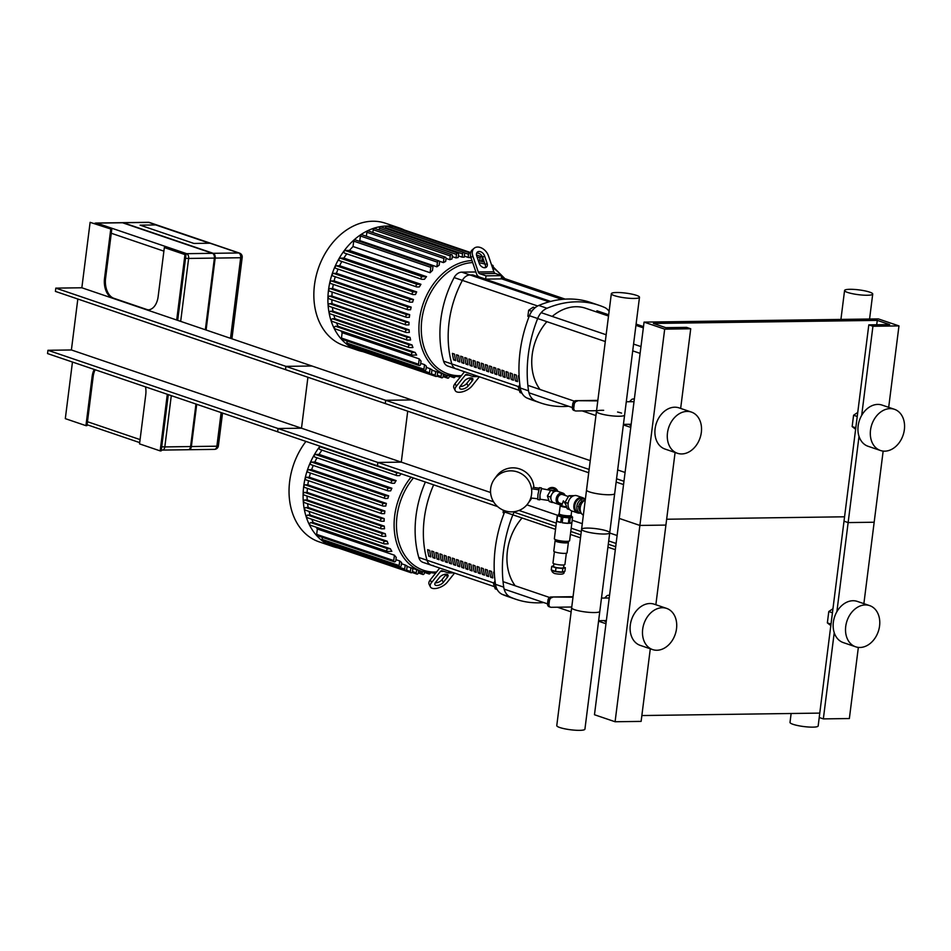 <?xml version="1.0" encoding="UTF-8"?>
<svg xmlns="http://www.w3.org/2000/svg" width="951" height="951" viewBox="0 0 951 951"><rect width="100%" height="100%" fill="white"/><g stroke="black" fill="none" stroke-linecap="round" stroke-linejoin="round"><path stroke-width="1.43" d="M687.086 411.403A21.754 16.512 -71.2 0 1 691.401 412.08A21.754 16.512 -71.2 0 1 700.043 437.995A21.754 16.512 -71.2 0 1 677.397 453.27A21.754 16.512 -71.2 0 1 667.982 430.114A21.754 16.512 -71.2 0 1 687.086 411.403M677.397 453.27L665.034 449.062A21.754 16.512 -71.2 0 1 655.608 425.905A21.754 16.512 -71.2 0 1 674.723 407.206A21.754 16.512 -71.2 0 1 679.038 407.872L691.401 412.08M890.124 408.621A21.754 16.512 -71.2 0 1 894.439 409.299A21.754 16.512 -71.2 0 1 903.081 435.201A21.754 16.512 -71.2 0 1 880.436 450.489A21.754 16.512 -71.2 0 1 871.021 427.32A21.754 16.512 -71.2 0 1 890.124 408.621M880.436 450.489L868.073 446.281A21.754 16.512 -71.2 0 1 858.646 423.124A21.754 16.512 -71.2 0 1 877.761 404.413A21.754 16.512 -71.2 0 1 882.076 405.09L894.439 409.299M855.805 427.807L852.155 426.559L855.627 429.281M857.754 412.413L853.582 415.23L852.155 426.559M857.243 416.479L853.582 415.23M644.065 322.116L878.344 318.906L898.968 325.908L872.935 326.264L868.81 324.862L889.637 324.576L877.262 320.38L653.396 323.447L665.771 327.655L686.598 327.37L690.723 328.773L664.69 329.129L644.065 322.116L619.267 518.426L639.892 525.439L665.914 525.083L655.857 604.741M664.69 329.129L615.083 721.75L641.117 721.393L650.294 648.796M690.723 328.773L680.654 408.431M675.091 452.486L665.914 525.083L639.892 525.439L619.267 518.426L594.47 714.736L615.083 721.75M666.663 519.234L844.571 516.797L666.663 519.234M877.262 320.38L876.715 324.755M868.81 324.862L844.012 521.184L848.137 522.586L874.171 522.23L863.877 603.647M872.935 326.264L861.677 415.397M859.026 436.366L836.88 611.719M898.968 325.908L888.686 407.337M883.158 451.083L874.171 522.23L848.137 522.586L844.012 521.184L819.215 717.494L823.34 718.897L849.362 718.54L858.349 647.393M662.288 607.725A21.754 16.512 -71.2 0 1 666.603 608.39A21.754 16.512 -71.2 0 1 675.234 634.305A21.754 16.512 -71.2 0 1 652.6 649.581A21.754 16.512 -71.2 0 1 643.185 626.424A21.754 16.512 -71.2 0 1 662.288 607.725M652.6 649.581L640.225 645.372A21.754 16.512 -71.2 0 1 630.81 622.216A21.754 16.512 -71.2 0 1 649.913 603.516A21.754 16.512 -71.2 0 1 654.229 604.194L666.603 608.39M865.327 604.931A21.754 16.512 -71.2 0 1 869.642 605.609A21.754 16.512 -71.2 0 1 878.284 631.523A21.754 16.512 -71.2 0 1 855.638 646.799A21.754 16.512 -71.2 0 1 846.224 623.642A21.754 16.512 -71.2 0 1 865.327 604.931M855.638 646.799L843.275 642.591A21.754 16.512 -71.2 0 1 833.849 619.434A21.754 16.512 -71.2 0 1 852.964 600.735A21.754 16.512 -71.2 0 1 857.279 601.401L869.642 605.609M831.008 624.118L827.358 622.881L830.817 625.592M832.957 608.723L828.785 611.541L827.358 622.881M832.434 612.789L828.785 611.541M641.854 715.544L819.762 713.107M834.229 632.688L823.34 718.897M521.968 393.191L520.019 392.525L518.271 387.319L519.84 384.632M527.08 398.065L535.33 400.87A113.775 86.386 108.8 0 0 540.762 402.998L532.512 400.193A113.775 86.386 -71.2 0 1 527.08 398.065A16.738 12.708 108.8 0 1 520.292 388.032A113.775 86.386 -71.2 0 1 529.422 315.72L537.672 318.514A113.775 86.386 108.8 0 0 528.542 390.825L518.271 387.319M531.74 311.31L528.649 310.264L527.888 316.303L528.887 317.087M529.041 316.695L527.888 316.303M535.009 307.791L533.202 307.173L528.649 310.264M533.784 308.932A6.693 5.076 108.8 0 0 531.502 311.738M608.509 316.029L585.566 308.231A48.525 36.839 108.8 0 0 552.222 316.421M546.884 321.676A48.525 36.839 108.8 0 0 540.025 389.482M497.171 589.501L495.209 588.835L493.474 583.641L495.031 580.942M502.283 594.387L510.532 597.192A113.775 86.386 108.8 0 0 515.965 599.308L507.715 596.503A113.775 86.386 -71.2 0 1 502.283 594.387A16.738 12.708 108.8 0 1 495.495 584.342A113.775 86.386 -71.2 0 1 504.624 512.03L512.874 514.836A113.775 86.386 108.8 0 0 503.733 587.147L493.474 583.641M503.388 510.212L503.091 512.613L504.089 513.397M504.244 513.005L503.091 512.613M522.087 517.986A48.525 36.839 108.8 0 0 515.216 585.792M458.097 369.19A10.045 7.62 -71.2 0 1 456.1 368.881A10.045 7.62 -71.2 0 1 451.82 363.948A93.697 71.147 -71.2 0 1 462.376 280.39A10.045 7.62 -71.2 0 1 469.996 274.958L472.73 274.922L550.665 301.419L472.73 274.922L469.996 274.958L549.072 301.847M443.57 361.142L451.82 363.948A10.045 7.62 -71.2 0 0 456.1 368.881L447.85 366.076A10.045 7.62 -71.2 0 1 443.57 361.142A93.697 71.147 -71.2 0 1 454.126 277.585A10.045 7.62 -71.2 0 1 461.746 272.152L475.892 271.962M562.005 299.387L501.26 278.726L562.005 299.387M540.762 402.998A113.775 86.386 108.8 0 0 568.555 406.255M599.13 305.342A113.775 86.386 108.8 0 0 547.039 308.255L538.789 305.449A113.775 86.386 -71.2 0 1 590.88 302.537L599.13 305.342A113.775 86.386 108.8 0 1 604.563 307.458A16.738 12.708 -71.2 0 1 609.104 311.381M605.288 341.528L537.66 318.537A16.738 12.708 -71.2 0 1 547.039 308.255M535.33 400.87A16.738 12.708 -71.2 0 1 528.542 390.825M538.789 305.449A16.738 12.708 108.8 0 0 529.422 315.72M485.283 267.671A5.017 3.471 49.7 0 0 485.224 264.818L482.692 257.424A5.017 3.471 49.7 0 0 476.677 253.109M484.546 255.855L487.067 263.249A5.017 3.471 -130.3 0 1 486.413 267.136A5.017 3.471 -130.3 0 1 479.256 263.356L476.736 255.962A5.017 3.471 -130.3 0 1 477.39 252.086A5.017 3.471 -130.3 0 1 484.546 255.855L482.692 257.424M485.616 279.118L501.236 278.905L501.652 275.635L495.328 273.484A3.352 2.104 89.2 0 1 493.89 271.784L488.445 255.807A10.045 6.93 -130.3 0 0 474.145 248.259A10.045 6.93 -130.3 0 0 472.825 256.021L478.282 271.998A3.352 2.104 -90.8 0 0 479.708 273.698L486.032 275.849L485.616 279.118L479.292 276.967A6.693 4.208 89.2 0 1 476.427 273.555L470.983 257.59L470.234 257.376M474.145 248.259L472.29 249.828A10.045 6.93 49.7 0 0 470.983 257.59L472.825 256.021M486.032 275.849L501.652 275.635M460.284 386.154L464.397 381.018A5.017 2.377 -26.5 0 1 469.057 378.141A5.017 2.377 -26.5 0 1 472.79 378.724A5.017 2.377 -26.5 0 1 472.195 380.911L468.094 386.047A5.017 2.377 -26.5 0 1 463.434 388.923A5.017 2.377 -26.5 0 1 459.702 388.341A5.017 2.377 -26.5 0 1 460.284 386.154M460.011 386.534A5.017 2.377 153.5 0 0 466.786 383.408L470.888 378.272A5.017 2.377 153.5 0 0 471.161 377.892M473.527 374.801L473.301 376.62L466.977 374.468A3.352 2.104 -90.8 0 0 466.513 374.397A3.352 2.104 -90.8 0 0 465.253 375.11L456.385 386.213L455.065 383.574L463.933 372.459A6.693 4.208 89.2 0 1 464.611 371.77M479.352 376.786L472.005 385.999A10.045 4.743 -26.5 0 1 462.661 391.753A10.045 4.743 -26.5 0 1 455.208 390.576A10.045 4.743 -26.5 0 1 456.385 386.213M455.065 383.574A10.045 4.743 153.5 0 0 453.889 387.937L455.208 390.576M478.662 376.548L473.301 376.62M433.287 565.5A10.045 7.62 -71.2 0 1 431.302 565.191A10.045 7.62 -71.2 0 1 427.011 560.258A93.697 71.147 -71.2 0 1 433.644 484.832A93.697 71.147 -71.2 0 0 427.011 560.258L493.854 582.987M418.773 557.452L427.011 560.258A10.045 7.62 -71.2 0 0 431.302 565.191L423.052 562.386A10.045 7.62 -71.2 0 1 418.773 557.452A93.697 71.147 -71.2 0 1 425.394 482.026M515.965 599.308A113.775 86.386 108.8 0 0 543.758 602.565M555.539 529.362L512.862 514.848A16.738 12.708 -71.2 0 1 514.134 512.197M510.532 597.192A16.738 12.708 -71.2 0 1 503.733 587.147M505.136 510.853A16.738 12.708 108.8 0 0 504.624 512.03M435.487 582.476L439.588 577.328A5.017 2.377 -26.5 0 1 444.26 574.452A5.017 2.377 -26.5 0 1 447.992 575.046A5.017 2.377 -26.5 0 1 447.398 577.221L443.297 582.369A5.017 2.377 -26.5 0 1 438.625 585.245A5.017 2.377 -26.5 0 1 434.892 584.651A5.017 2.377 -26.5 0 1 435.487 582.476M435.213 582.844A5.017 2.377 153.5 0 0 441.977 579.718L446.09 574.582A5.017 2.377 153.5 0 0 446.364 574.202M448.729 571.123L448.503 572.942L442.179 570.79A3.352 2.104 -90.8 0 0 441.716 570.707A3.352 2.104 -90.8 0 0 440.456 571.42L431.576 582.523L430.268 579.884L439.136 568.781A6.693 4.208 89.2 0 1 439.814 568.092M454.554 573.096L447.196 582.309A10.045 4.743 -26.5 0 1 437.864 588.063A10.045 4.743 -26.5 0 1 430.399 586.886A10.045 4.743 -26.5 0 1 431.576 582.523M430.268 579.884A10.045 4.743 153.5 0 0 429.091 584.247L430.399 586.886M453.865 572.859L448.503 572.942M519.567 382.183A93.697 71.147 -71.2 0 1 518.39 375.811L519.115 376.061M517.534 381.624L515.478 380.923A93.697 71.147 -71.2 0 1 514.265 374.409L516.334 375.11A93.697 71.147 108.8 0 0 517.534 381.624M517.38 380.899L515.478 380.923M513.421 380.222L511.353 379.52A93.697 71.147 -71.2 0 1 510.14 373.006L512.209 373.707A93.697 71.147 108.8 0 0 513.421 380.222M513.255 379.497L511.353 379.52M509.296 378.819L507.228 378.118A93.697 71.147 -71.2 0 1 506.015 371.603L508.084 372.305A93.697 71.147 108.8 0 0 509.296 378.819M509.13 378.094L507.228 378.118M505.171 377.416L503.103 376.715A93.697 71.147 -71.2 0 1 501.89 370.201L503.959 370.902A93.697 71.147 108.8 0 0 505.171 377.416M505.005 376.691L503.103 376.715M501.046 376.014L498.978 375.312A93.697 71.147 -71.2 0 1 497.777 368.798L499.834 369.499A93.697 71.147 108.8 0 0 501.046 376.014M500.892 375.288L498.978 375.312M496.921 374.611L494.865 373.909A93.697 71.147 -71.2 0 1 493.652 367.395L495.709 368.096A93.697 71.147 108.8 0 0 496.921 374.611M496.767 373.886L494.865 373.909M492.796 373.208L490.74 372.507A93.697 71.147 -71.2 0 1 489.527 365.992L491.584 366.694A93.697 71.147 108.8 0 0 492.796 373.208M492.642 372.483L490.74 372.507M488.671 371.805L486.615 371.104A93.697 71.147 -71.2 0 1 485.402 364.59L487.459 365.291A93.697 71.147 108.8 0 0 488.671 371.805M488.517 371.08L486.615 371.104M484.546 370.403L482.49 369.713A93.697 71.147 -71.2 0 1 481.277 363.187L483.334 363.888A93.697 71.147 108.8 0 0 484.546 370.403M484.392 369.677L482.49 369.713M480.421 369.012L478.365 368.31A93.697 71.147 -71.2 0 1 477.152 361.784L479.221 362.486A93.697 71.147 108.8 0 0 480.421 369.012M480.267 368.275L478.365 368.31M476.308 367.609L474.24 366.908A93.697 71.147 -71.2 0 1 473.027 360.393L475.096 361.083A93.697 71.147 108.8 0 0 476.308 367.609M476.142 366.872L474.24 366.908M472.183 366.206L470.115 365.505A93.697 71.147 -71.2 0 1 468.902 358.991L470.971 359.692A93.697 71.147 108.8 0 0 472.183 366.206M472.017 365.481L470.115 365.505M468.058 364.804L465.99 364.102A93.697 71.147 -71.2 0 1 464.777 357.588L466.846 358.289A93.697 71.147 108.8 0 0 468.058 364.804M467.892 364.078L465.99 364.102M463.933 363.401L461.865 362.7A93.697 71.147 -71.2 0 1 460.664 356.185L462.721 356.887A93.697 71.147 108.8 0 0 463.933 363.401M463.779 362.676L461.865 362.7M459.808 361.998L457.752 361.297A93.697 71.147 -71.2 0 1 456.539 354.782L458.596 355.484A93.697 71.147 108.8 0 0 459.808 361.998M459.654 361.273L457.752 361.297M455.684 360.595L453.627 359.894A93.697 71.147 -71.2 0 1 452.414 353.38L454.471 354.081A93.697 71.147 108.8 0 0 455.684 360.595M455.529 359.87L453.627 359.894M518.652 386.665L451.82 363.948A93.697 71.147 -71.2 0 1 462.376 280.39A10.045 7.62 -71.2 0 1 469.996 274.958L461.746 272.152M494.77 578.505A93.697 71.147 -71.2 0 1 493.593 572.122L494.306 572.371M492.737 577.935L490.68 577.233A93.697 71.147 -71.2 0 1 489.468 570.719L491.524 571.42A93.697 71.147 108.8 0 0 492.737 577.935M492.582 577.209L490.68 577.233M488.612 576.532L486.555 575.83A93.697 71.147 -71.2 0 1 485.343 569.316L487.399 570.018A93.697 71.147 108.8 0 0 488.612 576.532M488.457 575.807L486.555 575.83M484.487 575.129L482.43 574.428A93.697 71.147 -71.2 0 1 481.218 567.913L483.286 568.615A93.697 71.147 108.8 0 0 484.487 575.129M484.332 574.404L482.43 574.428M480.374 573.726L478.305 573.037A93.697 71.147 -71.2 0 1 477.093 566.511L479.161 567.212A93.697 71.147 108.8 0 0 480.374 573.726M480.207 573.001L478.305 573.037M476.249 572.336L474.18 571.634A93.697 71.147 -71.2 0 1 472.968 565.108L475.036 565.809A93.697 71.147 108.8 0 0 476.249 572.336M476.082 571.599L474.18 571.634M472.124 570.933L470.056 570.231A93.697 71.147 -71.2 0 1 468.843 563.717L470.911 564.407A93.697 71.147 108.8 0 0 472.124 570.933M471.958 570.196L470.056 570.231M467.999 569.53L465.931 568.829A93.697 71.147 -71.2 0 1 464.73 562.314L466.786 563.016A93.697 71.147 108.8 0 0 467.999 569.53M467.844 568.793L465.931 568.829M463.874 568.127L461.817 567.426A93.697 71.147 -71.2 0 1 460.605 560.912L462.661 561.613A93.697 71.147 108.8 0 0 463.874 568.127M463.719 567.402L461.817 567.426M459.749 566.725L457.693 566.023A93.697 71.147 -71.2 0 1 456.48 559.509L458.537 560.21A93.697 71.147 108.8 0 0 459.749 566.725M459.595 566L457.693 566.023M455.624 565.322L453.568 564.621A93.697 71.147 -71.2 0 1 452.355 558.106L454.412 558.808A93.697 71.147 108.8 0 0 455.624 565.322M455.47 564.597L453.568 564.621M451.499 563.919L449.443 563.218A93.697 71.147 -71.2 0 1 448.23 556.704L450.287 557.405A93.697 71.147 108.8 0 0 451.499 563.919M451.345 563.194L449.443 563.218M447.374 562.516L445.318 561.815A93.697 71.147 -71.2 0 1 444.105 555.301L446.174 556.002A93.697 71.147 108.8 0 0 447.374 562.516M447.22 561.791L445.318 561.815M443.261 561.114L441.193 560.412A93.697 71.147 -71.2 0 1 439.98 553.898L442.049 554.599A93.697 71.147 108.8 0 0 443.261 561.114M443.095 560.389L441.193 560.412M439.136 559.711L437.068 559.01A93.697 71.147 -71.2 0 1 435.855 552.495L437.924 553.197A93.697 71.147 108.8 0 0 439.136 559.711M438.97 558.986L437.068 559.01M435.011 558.308L432.943 557.607A93.697 71.147 -71.2 0 1 431.73 551.093L433.799 551.794A93.697 71.147 108.8 0 0 435.011 558.308M434.845 557.583L432.943 557.607M430.886 556.906L428.818 556.204A93.697 71.147 -71.2 0 1 427.617 549.69L429.674 550.391A93.697 71.147 108.8 0 0 430.886 556.906M430.732 556.18L428.818 556.204M470.483 255.415L470.186 257.721A59.568 45.22 108.8 0 0 468.154 257.412L464.373 256.116M462.162 257.162L462.578 253.881A1.343 1.01 -71.2 0 1 464.659 253.846L464.243 257.139A59.568 45.22 108.8 0 0 463.208 257.139A59.568 45.22 108.8 0 0 462.162 257.162L458.382 255.878M456.052 257.911L456.492 254.428A1.343 1.01 -71.2 0 1 458.572 254.404L458.18 257.543A59.568 45.22 108.8 0 0 456.052 257.911L452.272 256.627M449.811 259.694L450.287 255.938A1.343 1.01 -71.2 0 1 452.367 255.914L451.975 258.957A59.568 45.22 108.8 0 0 449.811 259.694L446.031 258.41L445.65 261.454A59.568 45.22 108.8 0 0 443.428 262.595L439.314 261.192M436.866 266.815L437.46 262.191A1.343 1.01 -71.2 0 1 439.54 262.167L439.16 265.186A59.568 45.22 108.8 0 0 436.866 266.815L359.799 240.603A59.568 45.22 108.8 0 0 359.062 241.174M430.102 272.723L430.791 267.35A1.343 1.01 -71.2 0 1 432.871 267.314L432.467 270.453A59.568 45.22 108.8 0 0 430.102 272.723L353.035 246.523A59.568 45.22 108.8 0 0 349.457 250.446L426.535 276.646A59.568 45.22 108.8 0 0 424.419 279.285L421.923 279.321A1.343 1.01 108.8 0 1 421.65 279.285L344.583 253.085A1.343 1.01 -71.2 0 1 345.177 250.505L349.457 250.446M346.782 253.834A59.568 45.22 108.8 0 0 343.858 258.09L420.936 284.29A59.568 45.22 108.8 0 0 419.332 286.929L416.93 286.952A1.343 1.01 108.8 0 1 416.669 286.917L339.59 260.717A1.343 1.01 -71.2 0 1 340.185 258.137L343.858 258.09M341.837 261.477A59.568 45.22 108.8 0 0 339.614 265.709L416.681 291.909A59.568 45.22 108.8 0 0 415.468 294.537L413.079 294.572A1.343 1.01 108.8 0 1 412.817 294.537L335.751 268.325A1.343 1.01 -71.2 0 1 336.345 265.757L339.614 265.709M338.057 269.121A59.568 45.22 108.8 0 0 336.416 273.317L413.483 299.517A59.568 45.22 108.8 0 0 412.591 302.145L410.166 302.18A1.343 1.01 108.8 0 1 409.905 302.133L332.838 275.933A1.343 1.01 -71.2 0 1 333.432 273.353L336.416 273.317M335.263 276.765A59.568 45.22 108.8 0 0 334.11 280.914L411.177 307.114A59.568 45.22 108.8 0 0 410.57 309.741L408.074 309.776A1.343 1.01 108.8 0 1 407.813 309.729L330.746 283.529A1.343 1.01 -71.2 0 1 331.34 280.949L334.11 280.914M333.325 284.408A59.568 45.22 108.8 0 0 332.624 288.498L409.691 314.698A59.568 45.22 108.8 0 0 409.358 317.325L406.743 317.361A1.343 1.01 -71.2 0 1 407.076 314.733L409.691 314.698M332.196 292.052A59.568 45.22 108.8 0 0 331.923 296.07L408.989 322.282A59.568 45.22 108.8 0 0 408.93 324.885L406.16 324.933A1.343 1.01 -71.2 0 1 406.493 322.306L408.989 322.282M331.863 299.72A59.568 45.22 108.8 0 0 332.018 303.631L409.096 329.842A59.568 45.22 108.8 0 0 409.322 332.446L406.339 332.493A1.343 1.01 -71.2 0 1 406.671 329.878L409.096 329.842M332.386 307.399A59.568 45.22 108.8 0 0 332.981 311.191L410.059 337.391A59.568 45.22 108.8 0 0 410.606 339.994L407.337 340.042A1.343 1.01 -71.2 0 1 407.67 337.427L410.059 337.391M333.86 315.114A59.568 45.22 108.8 0 0 334.93 318.728L412.009 344.928A59.568 45.22 108.8 0 0 412.948 347.531L409.275 347.579A1.343 1.01 -71.2 0 1 409.596 344.963L412.009 344.928M336.511 322.888A59.568 45.22 108.8 0 0 338.104 326.252L415.171 352.452A59.568 45.22 108.8 0 0 416.633 355.044L412.342 355.103A1.343 1.01 -71.2 0 1 412.675 352.488L415.171 352.452M340.838 330.841A59.568 45.22 108.8 0 0 342.158 332.672L419.225 358.884A59.568 45.22 108.8 0 0 421.02 361.095L420.627 364.233A1.343 1.01 108.8 0 1 419.153 365.517L342.087 339.305A1.343 1.01 -71.2 0 1 341.468 338.057L342.158 332.672M420.734 363.341L424.515 364.625A59.568 45.22 108.8 0 0 426.393 366.194L426.012 369.214A1.343 1.01 108.8 0 1 424.538 370.498L347.472 344.298A1.343 1.01 -71.2 0 1 346.865 343.038L347.115 341.017M426.238 367.395L430.018 368.679A59.568 45.22 108.8 0 0 431.968 369.761L431.588 372.768A1.343 1.01 108.8 0 1 430.114 374.052L353.047 347.84A1.343 1.01 -71.2 0 1 352.429 346.592L352.5 346.009M431.92 370.141L435.689 371.425A59.568 45.22 108.8 0 0 436.675 371.77L446.649 375.158L460.32 376.988M447.232 375.36L447.041 376.905A1.343 1.01 -71.2 0 0 449.122 376.869L449.241 375.93M419.225 358.884L418.547 364.257A1.343 1.01 108.8 0 0 419.153 365.517M424.515 364.625L423.932 369.25A1.343 1.01 108.8 0 0 424.538 370.498M430.018 368.679L429.495 372.792A1.343 1.01 108.8 0 0 430.114 374.052M435.689 371.425L435.213 375.17A1.343 1.01 108.8 0 0 437.305 375.146L437.686 372.114M435.831 376.43L358.765 350.218A1.343 1.01 -71.2 0 1 358.194 349.599M441.466 373.398L441.062 376.513A1.343 1.01 108.8 0 0 443.154 376.489L443.451 374.076M329.676 291.149A1.343 1.01 -71.2 0 1 330.009 288.533L332.624 288.498M426.535 276.646L422.244 276.705A1.343 1.01 108.8 0 0 421.65 279.285M420.936 284.29L417.263 284.337A1.343 1.01 108.8 0 0 416.669 286.917M416.681 291.909L413.412 291.957A1.343 1.01 108.8 0 0 412.817 294.537M413.483 299.517L410.499 299.565A1.343 1.01 108.8 0 0 409.905 302.133M411.177 307.114L408.407 307.161A1.343 1.01 108.8 0 0 407.813 309.729M329.094 298.721A1.343 1.01 -71.2 0 1 329.426 296.106L331.923 296.07M329.272 306.281A1.343 1.01 -71.2 0 1 329.605 303.666L332.018 303.631M330.27 313.842A1.343 1.01 -71.2 0 1 330.603 311.215L332.981 311.191M332.196 321.379A1.343 1.01 -71.2 0 1 332.529 318.763L334.93 318.728M335.275 328.903A1.343 1.01 -71.2 0 1 335.608 326.276L338.104 326.252M455.018 376.917A1.343 1.01 -71.2 0 1 453.116 376.703M404.223 229.964A64.585 49.036 108.8 0 0 399.575 228.026A64.585 49.036 108.8 0 0 386.76 226.029A64.585 49.036 108.8 0 0 330.021 281.555A64.585 49.036 108.8 0 0 357.992 350.325A64.585 49.036 108.8 0 0 362.866 351.62M353.035 246.523L353.713 241.138A1.343 1.01 -71.2 0 1 355.187 239.866L432.253 266.066M359.799 240.603L360.381 235.991A1.343 1.01 -71.2 0 1 361.855 234.707L438.922 260.919M366.373 236.24L366.872 232.282A1.343 1.01 -71.2 0 1 368.346 230.998L445.413 257.198A1.343 1.01 -71.2 0 1 446.019 258.458M372.863 232.531L373.208 229.738A1.343 1.01 -71.2 0 1 374.682 228.454L451.749 254.654M379.199 229.987L379.425 228.228A1.343 1.01 -71.2 0 1 380.887 226.944L457.966 253.144M385.405 228.478L385.512 227.669A1.343 1.01 -71.2 0 1 386.986 226.397L464.052 252.597M391.503 227.931A1.343 1.01 -71.2 0 1 392.953 226.778L470.02 252.978A1.343 1.01 108.8 0 0 468.546 254.262L468.154 257.412M397.791 228.43A1.343 1.01 -71.2 0 1 398.802 228.121L470.638 252.55M493.165 266.387A1.343 1.01 108.8 0 0 491.715 265.388M481.777 261.275L482.193 257.959A1.343 1.01 108.8 0 0 480.112 257.983L479.78 260.598M443.428 262.595L443.939 258.482A1.343 1.01 -71.2 0 1 445.413 257.198M399.575 228.026L385.512 223.247A64.585 49.036 108.8 0 0 372.697 221.238A64.585 49.036 108.8 0 0 315.958 276.777A64.585 49.036 108.8 0 0 343.929 345.534L357.992 350.325M401.072 473.764A59.568 45.22 108.8 0 0 399.61 475.607L397.114 475.643A1.343 1.01 108.8 0 1 396.852 475.595L319.786 449.395A1.343 1.01 -71.2 0 1 320.38 446.815L321.771 446.804M321.985 450.144A59.568 45.22 108.8 0 0 319.06 454.4L396.127 480.6A59.568 45.22 108.8 0 0 394.534 483.239L392.133 483.274A1.343 1.01 108.8 0 1 391.86 483.227L314.793 457.027A1.343 1.01 -71.2 0 1 315.387 454.447L319.06 454.4M317.028 457.788A59.568 45.22 108.8 0 0 314.817 462.02L391.883 488.232A59.568 45.22 108.8 0 0 390.671 490.859L388.281 490.894A1.343 1.01 108.8 0 1 388.02 490.847L310.941 464.647A1.343 1.01 -71.2 0 1 311.548 462.067L314.817 462.02M313.259 465.431A59.568 45.22 108.8 0 0 311.619 469.628L388.686 495.84A59.568 45.22 108.8 0 0 387.794 498.455L385.369 498.49A1.343 1.01 108.8 0 1 385.107 498.455L308.029 472.243A1.343 1.01 -71.2 0 1 308.623 469.675L311.619 469.628M310.466 473.075A59.568 45.22 108.8 0 0 309.313 477.224L386.379 503.436A59.568 45.22 108.8 0 0 385.773 506.051L383.277 506.087A1.343 1.01 108.8 0 1 383.015 506.051L305.937 479.839A1.343 1.01 -71.2 0 1 306.531 477.271L309.313 477.224M308.528 480.719A59.568 45.22 108.8 0 0 307.815 484.808L384.893 511.02A59.568 45.22 108.8 0 0 384.561 513.635L381.945 513.671A1.343 1.01 -71.2 0 1 382.278 511.056L384.893 511.02M307.399 488.374A59.568 45.22 108.8 0 0 307.125 492.392L384.192 518.592A59.568 45.22 108.8 0 0 384.133 521.207L381.363 521.243A1.343 1.01 -71.2 0 1 381.696 518.628L384.192 518.592M307.066 496.03A59.568 45.22 108.8 0 0 307.221 499.953L384.287 526.153A59.568 45.22 108.8 0 0 384.525 528.768L381.541 528.804A1.343 1.01 -71.2 0 1 381.874 526.188L384.287 526.153M307.589 503.709A59.568 45.22 108.8 0 0 308.183 507.501L385.262 533.701A59.568 45.22 108.8 0 0 385.809 536.305L382.54 536.352A1.343 1.01 -71.2 0 1 382.873 533.737L385.262 533.701M309.063 511.424A59.568 45.22 108.8 0 0 310.133 515.038L387.2 541.238A59.568 45.22 108.8 0 0 388.139 543.841L384.466 543.889A1.343 1.01 -71.2 0 1 384.798 541.274L387.2 541.238M311.714 519.21A59.568 45.22 108.8 0 0 313.307 522.563L390.374 548.763A59.568 45.22 108.8 0 0 391.824 551.354L387.544 551.414A1.343 1.01 -71.2 0 1 387.877 548.798L390.374 548.763M316.041 527.151A59.568 45.22 108.8 0 0 317.349 528.994L394.427 555.194A59.568 45.22 108.8 0 0 396.222 557.405L395.83 560.543A1.343 1.01 108.8 0 1 394.356 561.827L317.277 535.627A1.343 1.01 -71.2 0 1 316.671 534.367L317.349 528.994M395.937 559.663L399.717 560.947A59.568 45.22 108.8 0 0 401.595 562.516L401.215 565.536A1.343 1.01 108.8 0 1 399.741 566.808L322.674 540.608A1.343 1.01 -71.2 0 1 322.056 539.36L322.318 537.339M401.441 563.717L405.221 565.001A59.568 45.22 108.8 0 0 407.159 566.083L406.778 569.078A1.343 1.01 108.8 0 1 405.316 570.362L328.238 544.162A1.343 1.01 -71.2 0 1 327.631 542.902L327.703 542.32M407.111 566.451L410.891 567.735A59.568 45.22 108.8 0 0 411.878 568.08L421.852 571.48L435.522 573.298M422.434 571.67L422.232 573.215A1.343 1.01 -71.2 0 0 424.324 573.191L424.443 572.24M394.427 555.194L393.738 560.579A1.343 1.01 108.8 0 0 394.356 561.827M399.717 560.947L399.135 565.56A1.343 1.01 108.8 0 0 399.741 566.808M405.221 565.001L404.698 569.114A1.343 1.01 108.8 0 0 405.316 570.362M410.891 567.735L410.416 571.48A1.343 1.01 108.8 0 0 412.496 571.456L412.889 568.425M411.034 572.74L333.956 546.54A1.343 1.01 -71.2 0 1 333.397 545.91M416.657 569.708L416.265 572.835A1.343 1.01 108.8 0 0 418.345 572.799L418.654 570.386M304.879 487.471A1.343 1.01 -71.2 0 1 305.212 484.844L307.815 484.808M398.838 473.004L397.447 473.016A1.343 1.01 108.8 0 0 396.852 475.595M396.127 480.6L392.454 480.659A1.343 1.01 108.8 0 0 391.86 483.227M391.883 488.232L388.614 488.267A1.343 1.01 108.8 0 0 388.02 490.847M388.686 495.84L385.702 495.875A1.343 1.01 108.8 0 0 385.107 498.455M386.379 503.436L383.61 503.471A1.343 1.01 108.8 0 0 383.015 506.051M304.296 495.043A1.343 1.01 -71.2 0 1 304.617 492.416L307.125 492.392M304.475 502.603A1.343 1.01 -71.2 0 1 304.795 499.988L307.221 499.953M305.473 510.152A1.343 1.01 -71.2 0 1 305.794 507.537L308.183 507.501M307.399 517.689A1.343 1.01 -71.2 0 1 307.732 515.073L310.133 515.038M310.478 525.214A1.343 1.01 -71.2 0 1 310.811 522.598L313.307 522.563M430.221 573.227A1.343 1.01 -71.2 0 1 428.319 573.013M320.011 446.197A64.585 49.036 108.8 0 0 333.195 546.635A64.585 49.036 108.8 0 0 338.069 547.931M305.949 441.419A64.585 49.036 108.8 0 0 319.132 541.856L333.195 546.635M847.614 292.433A14.194 2.401 -172.8 0 1 844.571 290.507A14.194 2.401 -172.8 0 1 858.955 289.889A14.194 2.401 -172.8 0 1 872.721 294.061A14.194 2.401 -172.8 0 1 863.139 295.131A14.194 2.401 -172.8 0 1 847.614 292.433M819.227 717.506L818.169 725.946A14.194 2.401 -172.8 0 1 808.576 727.016A14.194 2.401 -172.8 0 1 793.051 724.317A14.194 2.401 -172.8 0 1 790.008 722.391L791.137 713.5M629.479 401.726L631.749 399.384A14.051 8.832 89.2 0 1 633.176 398.956L634.317 399.349M634.365 398.945L633.176 398.956M631.012 425.513L629.871 425.133A14.051 8.832 89.2 0 1 629.051 424.289M597.799 400.882L575.771 400.68L597.858 400.371M573.786 407.753L572.347 407.254A3.352 2.544 108.8 0 0 573.869 410.392L575.307 410.88A3.352 2.544 -71.2 0 1 573.786 407.753L574.202 404.472A3.352 2.544 -71.2 0 1 577.221 401.167M572.347 407.254L572.752 403.985L574.202 404.472M575.771 400.68A3.352 2.544 108.8 0 0 572.752 403.985M596.55 410.701L575.973 410.987A3.352 2.544 -71.2 0 1 575.307 410.88M604.681 598.048L606.952 595.695A14.051 8.832 89.2 0 1 608.378 595.267L609.52 595.659M609.567 595.255L608.378 595.267M606.203 621.835L605.074 621.443A14.051 8.832 89.2 0 1 604.254 620.611M572.989 597.204L550.974 596.99L573.061 596.693M548.989 604.063L547.538 603.576A3.352 2.544 108.8 0 0 549.072 606.702L550.51 607.19A3.352 2.544 -71.2 0 1 548.989 604.063L549.405 600.794A3.352 2.544 -71.2 0 1 552.412 597.478M547.538 603.576L547.954 600.295L549.405 600.794M550.974 596.99A3.352 2.544 108.8 0 0 547.954 600.295M571.753 607.011L551.176 607.297A3.352 2.544 -71.2 0 1 550.51 607.19M611.338 293.704L586.529 490.015A14.194 2.401 7.2 0 0 600.307 494.175A14.194 2.401 7.2 0 0 614.691 493.569L639.488 297.259A14.194 2.401 7.2 0 0 636.445 295.333A14.194 2.401 7.2 0 0 620.932 292.635A14.194 2.401 7.2 0 0 611.338 293.704A14.194 2.401 7.2 0 0 625.116 297.865A14.194 2.401 7.2 0 0 639.488 297.259M596.455 411.486L571.658 607.808A14.194 2.401 7.2 0 0 585.436 611.968A14.194 2.401 7.2 0 0 599.808 611.362L624.605 415.052A14.194 2.401 7.2 0 1 610.233 415.658A14.194 2.401 7.2 0 1 596.455 411.486A14.194 2.401 7.2 0 1 603.671 410.309M621.574 413.114A14.194 2.401 7.2 0 0 617.568 412.033M581.572 529.279L556.775 725.589A14.194 2.401 7.2 0 0 570.552 729.762A14.194 2.401 7.2 0 0 584.924 729.144L609.734 532.833A14.194 2.401 7.2 0 0 606.69 530.908A14.194 2.401 7.2 0 0 591.165 528.209A14.194 2.401 7.2 0 0 581.572 529.279A14.194 2.401 7.2 0 0 595.35 533.44A14.194 2.401 7.2 0 0 609.734 532.833M209.529 243.23L193.909 243.444L140.094 225.149L155.714 224.935L209.529 243.23L193.909 243.444L140.094 225.149L155.714 224.935L209.529 243.23M205.88 329.938L214.974 258.018A3.685 2.318 -90.8 0 0 213.155 253.644L212.846 253.537M189.201 449.359A3.685 2.318 -90.8 0 0 191.163 446.471L196.5 404.211M205.345 329.759L214.391 258.09A4.018 2.52 -90.8 0 0 212.418 253.323L122.524 222.76A4.018 2.52 -90.8 0 0 121.978 222.677L96.206 223.033A4.018 4.018 0 0 0 94.47 223.449M187.62 449.645A4.018 2.52 -90.8 0 0 188.167 449.728A4.018 2.52 -90.8 0 0 190.592 446.554L195.965 404.02M122.37 222.712A4.018 2.52 89.2 0 1 122.75 222.665A4.018 2.52 89.2 0 1 123.309 222.748L213.202 253.311A4.018 2.52 89.2 0 1 215.176 258.09L206.094 330.009M196.714 404.282L191.365 446.542A4.018 2.52 89.2 0 1 188.952 449.716A4.018 2.52 89.2 0 1 188.56 449.68M95.124 369.737A16.738 10.509 -90.8 0 0 93.174 376.56L86.969 425.644L85.935 425.656L92.128 376.572A16.738 10.509 89.2 0 1 94.244 369.44M145.539 386.879A16.738 10.509 89.2 0 1 145.741 394.808L139.535 443.879L160.16 450.893L167.305 394.285M111.778 229.334L90.119 222.332L111.778 229.334L105.573 278.405A16.738 10.509 -90.8 0 0 113.811 298.269L146.799 309.491A16.738 10.509 -90.8 0 0 148.582 309.848M177.682 320.356L186.004 254.559L164.345 247.569L158.139 296.653A16.738 10.509 89.2 0 1 148.059 309.871A16.738 10.509 89.2 0 1 145.765 309.503L112.777 298.281A16.738 10.509 89.2 0 1 104.527 278.417L110.732 229.346M160.16 450.893L161.194 450.881L168.303 394.617M85.935 425.656L65.31 418.642L72.466 362.034M164.345 247.569L184.958 254.583L176.696 320.011M186.004 254.559L184.958 254.583M81.845 287.773L55.812 288.129L55.408 291.398L385.286 403.557L385.702 400.288L411.735 399.931L81.845 287.773L90.119 222.332M77.827 299.018L71.396 349.968L47.966 350.289L47.55 353.57L377.44 465.728L377.856 462.459L401.274 462.138L407.717 411.189M47.966 350.289L377.856 462.459M71.396 349.968L401.274 462.138M55.812 288.129L385.702 400.288M588.717 472.73L285.502 369.63L285.918 366.361L311.94 366.004L590.25 460.629M497.623 506.586L277.644 431.802L278.061 428.521L301.491 428.2L307.922 377.25M615.689 546.73L608.295 544.21M580.871 534.89L570.79 531.466M555.907 526.402L512.946 511.804M625.08 472.469L617.674 469.949M623.963 481.289L616.557 478.781M589.133 469.449L285.918 366.361M623.547 484.57L616.141 482.05M616.105 543.461L608.699 540.941M581.275 531.621L571.194 528.185M556.323 523.133L518.984 510.437M493.593 501.807L278.061 428.521M617.116 535.52L609.71 533M582.285 523.668L572.181 520.245M557.595 515.287L526.89 504.838M490.573 492.499L301.491 428.2M578.695 507.596L579.813 510.925A6.027 4.577 -71.2 0 1 578.695 507.596L578.969 505.385A6.027 4.577 -71.2 0 1 580.93 502.009L578.969 505.385M583.89 500.868L582.594 500.892A6.027 4.577 -71.2 0 1 584.33 500.535M580.074 513.065A8.036 6.098 -71.2 0 1 577.554 512.91L571.777 510.949A8.036 6.098 -71.2 0 1 568.591 501.379A8.036 6.098 -71.2 0 1 576.948 495.744L582.725 497.706A8.036 6.098 -71.2 0 1 584.817 499.12M577.554 512.91A8.036 6.098 -71.2 0 1 574.368 503.341A8.036 6.098 -71.2 0 1 582.725 497.706M574.166 495.649L568.888 495.721L571.884 496.743M568.888 495.721L565.049 502.306L568.127 503.352M565.049 502.306L567.236 508.809L569.839 509.688M582.594 500.892L580.93 502.009M583.225 501.462L581.584 500.904M580.3 507.168L578.327 506.503M580.776 512.232L579.813 510.925M581.358 513.338A7.358 5.587 -71.2 0 1 580.241 513.112A7.358 5.587 -71.2 0 1 577.316 504.351A7.358 5.587 -71.2 0 1 584.984 499.18A7.358 5.587 -71.2 0 1 585.364 499.323M580.241 513.112L578.184 512.411A7.358 5.587 -71.2 0 1 575.26 503.65A7.358 5.587 -71.2 0 1 582.915 498.479L584.984 499.18M571.028 515.466L570.659 515.739A5.694 0.963 -172.8 0 1 565.001 515.834A5.694 0.963 -172.8 0 1 559.545 514.336L559.259 513.98A6.027 1.022 7.2 0 0 565.037 515.561A6.027 1.022 7.2 0 0 571.028 515.466A6.027 1.022 7.2 0 0 571.135 515.299L571.694 510.913M566.784 507.465A6.027 1.022 -172.8 0 1 560.222 505.611L559.188 513.79A6.027 1.022 7.2 0 0 559.259 513.98M560.222 505.611A6.027 1.022 -172.8 0 1 560.329 505.445L560.698 505.171A5.694 0.963 -172.8 0 1 561.827 504.898M562.814 493.058L557.536 491.263A6.027 4.577 108.8 0 0 556.347 491.073A6.027 4.577 108.8 0 0 551.057 496.256A6.027 4.577 108.8 0 0 553.66 502.663L558.938 504.458A6.027 4.577 -71.2 0 1 556.335 498.051A6.027 4.577 -71.2 0 1 561.625 492.868A6.027 4.577 -71.2 0 1 562.814 493.058A6.027 4.577 -71.2 0 1 565.203 495.459M561.91 504.208A6.027 4.577 -71.2 0 1 558.938 504.458M566.641 507.061A5.694 0.963 -172.8 0 1 560.698 505.171M566.582 506.847A4.517 0.761 -172.8 0 1 561.756 505.48L563.384 500.856L565.762 504.41M561.934 504.03A5.694 4.315 -71.2 0 1 556.608 499.857A5.694 4.315 -71.2 0 1 561.791 493.272A5.694 4.315 -71.2 0 1 565.025 495.4M561.958 503.899L559.628 503.103A4.517 3.435 -71.2 0 1 557.678 498.3A4.517 3.435 -71.2 0 1 561.649 494.413A4.517 3.435 -71.2 0 1 562.54 494.556L568.401 496.541M548.905 500.488L539.847 499.192L539.99 494.722L541.357 488.588L550.855 490.383M541.606 488.624L539.918 494.829L540.097 499.227M541.452 487.922L539.479 487.649L537.945 494.544L537.779 499.572L539.752 499.857M548.026 497.837L548.739 499.964M550.522 490.609L548.382 494.282M552.793 490.359L551.509 490.122M548.62 489.622A5.349 5.254 36.3 0 1 556.157 490.454M547.764 489.503A6.027 5.908 36.3 0 1 557.203 490.799M547.705 489.492A6.027 5.908 36.3 0 1 557.678 490.966M551.628 500.951L552.139 502.497L553.209 502.473M552.139 502.497L549.25 501.51L547.396 495.982L550.653 490.383L555.764 490.312L557.678 491.31M554.956 491.346L550.653 490.383M551.544 494.805L550.284 496.969L547.396 495.982M553.541 491.37L552.365 493.391M550.284 496.969L550.914 498.847M533.927 487.471A20.744 20.351 -143.7 0 0 496.636 476.047L494.413 479.066A20.744 20.351 -143.7 0 0 499.073 507.763A20.744 20.351 -143.7 0 0 531.585 494.27A20.744 20.351 -143.7 0 0 494.413 479.066M527.853 503.638L530.076 500.618A20.744 20.351 -143.7 0 0 531.657 498.086M571.325 516.488L572.347 516.833A7.691 1.308 7.2 0 1 572.573 517.13L570.279 517.843L569.59 523.335A7.691 1.308 7.2 0 0 571.896 522.705A7.691 1.308 7.2 0 0 571.884 522.622L572.573 517.13M556.644 520.696A7.691 1.308 7.2 0 0 556.62 520.779A7.691 1.308 7.2 0 0 556.62 520.863L557.322 515.371L558.701 514.943M557.322 515.371A7.691 1.308 7.2 0 0 557.548 515.668L556.858 521.16A7.691 1.308 7.2 0 0 558.273 521.826A7.691 1.308 7.2 0 0 560.721 522.479L556.858 521.16M560.721 522.479L561.411 516.987L557.548 515.668M561.411 516.987A7.691 1.308 7.2 0 0 562.885 517.261L562.184 522.753A7.691 1.308 7.2 0 0 568.353 523.359L569.043 517.867L562.885 517.261M569.043 517.867A7.691 1.308 7.2 0 0 570.279 517.843M559.188 513.778A6.36 1.082 7.2 0 0 558.819 514.075L558.641 515.454A6.36 1.082 7.2 0 0 560.008 516.322A6.36 1.082 7.2 0 0 566.962 517.522A6.36 1.082 7.2 0 0 571.254 517.047L571.432 515.668A6.36 1.082 7.2 0 0 571.147 515.287M571.884 522.622L569.59 523.335M568.353 523.359L562.184 522.753M562.814 568.484L555.99 567.818L551.711 566.368L551.247 569.958L555.539 571.42L562.362 572.086L564.906 571.289L565.358 567.688L562.814 568.484L562.362 572.086M555.99 567.818L555.539 571.42M563.586 567.093L565.358 567.688M551.711 566.368L553.637 565.762M553.898 563.693L553.553 566.404A5.017 0.856 7.2 0 0 554.623 567.081A5.017 0.856 7.2 0 0 560.115 568.032A5.017 0.856 7.2 0 0 563.515 567.664L563.86 564.942M554.397 551.711L552.971 563.004A6.027 1.022 7.2 0 0 554.267 563.824A6.027 1.022 7.2 0 0 560.852 564.965A6.027 1.022 7.2 0 0 564.918 564.514L566.344 553.22M557.001 540.132A6.693 1.129 7.2 0 0 555.122 540.667L553.791 551.14A6.693 1.129 7.2 0 0 555.229 552.055A6.693 1.129 7.2 0 0 562.552 553.327A6.693 1.129 7.2 0 0 567.069 552.816L568.401 542.343A6.693 1.129 7.2 0 0 566.713 541.357M555.122 540.667A6.693 1.129 7.2 0 0 556.549 541.583A6.693 1.129 7.2 0 0 563.872 542.855A6.693 1.129 7.2 0 0 568.401 542.343M557.857 540.346L557.773 541A4.018 0.678 7.2 0 0 558.629 541.547A4.018 0.678 7.2 0 0 563.028 542.32A4.018 0.678 7.2 0 0 565.738 542.011L565.821 541.345M556.62 520.779L554.35 538.777A7.691 1.308 7.2 0 0 555.99 539.823A7.691 1.308 7.2 0 0 564.418 541.285A7.691 1.308 7.2 0 0 569.613 540.703L571.896 522.705M558.819 514.075A6.36 1.082 7.2 0 0 560.175 514.943A6.36 1.082 7.2 0 0 567.129 516.155A6.36 1.082 7.2 0 0 571.432 515.668M559.473 514.17A5.694 0.963 7.2 0 0 560.698 514.931A5.694 0.963 7.2 0 0 566.903 516.013A5.694 0.963 7.2 0 0 570.766 515.597M555.265 488.315L556.418 489.194M555.408 488.339A4.351 4.268 -143.7 0 0 554.552 487.958M537.612 498.776L530.92 497.979M537.517 498.918L537.624 498.039M538.563 490.633L538.67 489.753L532.073 488.814M539.158 488.208L533.142 487.352M585.281 499.988A8.369 6.348 108.8 0 0 580.229 507.644A8.369 6.348 108.8 0 0 583.355 515.18M454.126 277.585L537.66 305.996M487.067 263.249L485.224 264.818M478.282 271.998L493.89 271.784M479.708 273.698L495.328 273.484M468.094 386.047L466.786 383.408M472.195 380.911L470.888 378.272M468.7 375.063L465.253 375.11M443.297 582.369L441.977 579.718M447.398 577.221L446.09 574.582M443.891 571.373L440.456 571.42M501.379 277.799L564.264 299.185M472.005 260.562A59.568 45.22 108.8 0 0 420.699 312.487A59.568 45.22 108.8 0 0 446.649 375.158M478.115 260.039L484.309 262.131A59.568 45.22 108.8 0 0 478.389 260.836M479.066 262.809A57.892 43.96 -71.2 0 1 484.986 264.14M492.475 267.623A57.892 43.96 -71.2 0 1 501.45 275.564M501.629 275.79A57.892 43.96 -71.2 0 1 503.388 278.12M461.39 375.657A57.892 43.96 -71.2 0 1 421.614 321.616A57.892 43.96 -71.2 0 1 472.683 262.559M443.261 375.621L447.041 376.905M341.468 338.057L418.547 364.257M346.865 343.038L423.932 369.25M352.429 346.592L429.495 372.792M431.088 373.767L435.213 375.17M437.294 375.229L441.062 376.513M330.009 288.533L407.076 314.733M345.177 250.505L422.244 276.705M340.185 258.137L417.263 284.337M336.345 265.757L413.412 291.957M333.432 273.353L410.499 299.565M331.34 280.949L408.407 307.161M329.426 296.106L406.493 322.306M329.605 303.666L406.671 329.878M330.603 311.215L407.67 337.427M332.529 318.763L409.596 344.963M335.608 326.276L412.675 352.488M481.907 260.253L483.893 260.919M477.069 256.948L480.112 257.983M464.421 252.859L468.546 254.262M385.512 227.669L462.578 253.881M353.713 241.138L430.791 267.35M360.381 235.991L437.46 262.191M366.872 232.282L443.939 258.482M373.208 229.738L450.287 255.938M379.425 228.228L456.492 254.428M411.046 477.152A59.568 45.22 108.8 0 0 421.852 571.48M436.58 571.979A57.892 43.96 -71.2 0 1 398.231 539.942A57.892 43.96 -71.2 0 1 413.423 477.961M418.464 571.931L422.232 573.215M316.671 534.367L393.738 560.579M322.056 539.36L399.135 565.56M327.631 542.902L404.698 569.114M406.291 570.077L410.416 571.48M412.484 571.539L416.265 572.835M305.212 484.844L382.278 511.056M320.38 446.815L397.447 473.016M315.387 454.447L392.454 480.659M311.548 462.067L388.614 488.267M308.623 469.675L385.702 495.875M306.531 477.271L383.61 503.471M304.617 492.416L381.696 518.628M304.795 499.988L381.874 526.188M305.794 507.537L382.873 533.737M307.732 515.073L384.798 541.274M310.811 522.598L387.877 548.798M190.592 446.554L164.82 446.911L171.299 395.64M188.167 449.728L162.395 450.085A4.018 4.018 0 0 1 161.313 449.954A4.018 3.043 108.8 0 0 161.848 449.989A4.018 2.52 -90.8 0 0 162.395 450.085A4.018 2.52 -90.8 0 0 164.82 446.911A4.018 0.678 -172.8 0 1 161.729 446.673M214.462 449.371A4.018 4.018 0 0 0 218.385 445.853A4.018 0.678 -172.8 0 1 216.876 446.197A4.018 2.52 89.2 0 1 214.462 449.371L188.952 449.716M221.131 412.579L216.876 446.197L191.365 446.542M180.678 321.367L188.631 258.446L214.391 258.09M212.418 253.323L186.646 253.679L96.752 223.116L122.524 222.76M185.54 258.208A4.018 0.678 7.2 0 0 188.631 258.446A4.018 2.52 -90.8 0 0 186.646 253.679A4.018 3.043 108.8 0 0 185.017 254.226M95.124 223.663A4.018 3.043 -71.2 0 1 96.752 223.116A4.018 2.52 -90.8 0 0 96.206 223.033M215.176 258.09L240.686 257.733A4.018 0.678 7.2 0 0 242.196 257.4A4.018 4.018 0 0 0 239.509 253.097A4.018 3.043 108.8 0 0 238.713 252.966A4.018 2.52 89.2 0 1 240.686 257.733L230.511 338.318M148.261 222.308A4.018 2.52 89.2 0 1 148.82 222.403A4.018 3.043 -71.2 0 1 149.616 222.522A4.018 4.018 0 0 0 148.261 222.308L122.75 222.665M123.309 222.748L148.82 222.403L238.713 252.966L213.202 253.311M111.279 233.257L163.893 251.147M140.082 439.6L87.468 421.721M93.174 376.56L92.128 376.572M146.799 309.491L145.765 309.503M113.811 298.269L112.777 298.281M105.573 278.405L104.527 278.417M552.067 570.196C551.532 571.278 552.376 572.383 554.576 573.524C561.661 574.808 564.811 574.202 564.014 571.706A6.027 1.022 -172.8 0 1 559.937 572.169A6.027 1.022 -172.8 0 1 553.351 571.016A6.027 1.022 -172.8 0 1 552.055 570.243M528.946 392.787L572.312 407.539M582.214 410.903L595.944 415.563M623.369 424.895L630.775 427.403M528.649 385.619L574.368 401.167M596.907 310.775L608.676 314.781M636.1 324.101L643.506 326.621M632.712 350.86L640.118 353.368M541.178 312.665L606.144 334.752M633.568 344.072L640.974 346.592M643.34 327.869L635.934 325.361M504.137 589.097L547.514 603.849M557.417 607.213L571.135 611.873M598.559 621.205L605.965 623.725M503.852 581.929L549.571 597.478M570.41 534.414L580.49 537.85M607.915 547.17L615.321 549.69M501.427 277.454L565.167 299.125M456.1 368.881L519.294 390.362M431.302 565.191L494.484 586.672M504.945 278.655L491.75 265.495M441.68 377.773L436.83 376.12M443.13 376.62L447.648 378.153M328.82 298.685L405.899 324.885M328.998 306.246L406.077 332.446M329.997 313.794L407.076 339.994M331.935 321.331L409.001 347.543M335.014 328.856L412.08 355.056M329.415 291.113L406.481 317.313M449.217 376.073L453.734 377.606M492.547 265.234L491.548 264.901M483.203 258.91L482.121 258.541M481.586 256.699L476.499 254.975M416.883 574.083L412.033 572.431M418.333 572.93L422.85 574.463M304.023 494.995L381.089 521.196M304.201 502.556L381.28 528.768M305.2 510.105L382.278 536.316M307.137 517.653L384.204 543.853M310.204 525.166L387.283 551.378M304.605 487.423L381.684 513.623M424.419 572.383L428.937 573.917M844.571 290.507L840.922 319.417M872.721 294.061L869.571 319.025M149.616 222.522L239.509 253.097M242.196 257.4L231.913 338.794M222.534 413.055L218.385 445.853M87.088 424.728L139.702 442.607M634.02 401.667L626.281 401.774M631.167 424.265L623.428 424.372M609.222 597.977L601.484 598.084M606.369 620.575L598.631 620.682"/></g></svg>
